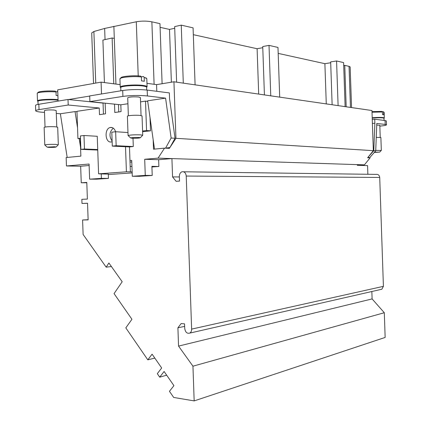 <?xml version="1.0" encoding="UTF-8"?>
<svg xmlns="http://www.w3.org/2000/svg" width="422" height="422" viewBox="0 0 422 422"><rect width="100%" height="100%" fill="white"/><g stroke="black" fill="none" stroke-linecap="round" stroke-linejoin="round"><path stroke-width="0.63" d="M381.251 150.459L375.733 150.38M374.261 152.474L379.731 152.089L374.514 152.184M381.319 150.411L380.881 137.509L376.25 137.372M384.078 120.412L384.004 118.276L383.007 117.938C380.433 117.675 376.835 117.727 372.22 118.097M376.74 125.076L379.811 125.287L380.222 137.361M382.306 111.656L383.018 111.577L383.63 112.162L383.714 114.758L382.49 114.584L382.401 111.983L381.789 111.397L371.998 111.63M383.967 118.197L384.321 117.933L383.287 117.58C380.655 117.311 376.962 117.363 372.209 117.738M128.325 135.763L128.109 135.557C130.314 134.913 134.47 134.681 140.579 134.861L142.705 135.214L142.504 135.43M138.938 137.488L140.362 137.709C139.365 138.163 136.607 138.337 132.097 138.237L130.635 137.941C132.107 137.53 134.876 137.377 138.938 137.488M128.088 135.61L127.397 116.224C127.064 115.528 135.641 114.953 139.882 115.391L142.04 115.923L142.731 135.267M120.85 90.799L120.739 87.681C120.106 86.067 135.367 84.891 142.852 85.998C145.3 86.336 146.555 86.763 146.624 87.275L146.719 90.018M141.381 76.857L143.438 76.498L144.176 77.353L144.313 81.256L141.528 80.866L141.391 76.946L140.647 76.087C132.603 75.174 119.574 76.54 120.924 78.123M120.739 87.729L120.228 87.201C119.574 85.518 135.42 84.294 143.185 85.45C145.722 85.803 147.025 86.246 147.093 86.784L146.624 87.322M128.362 115.792L127.718 97.783C129.338 96.918 132.941 96.654 138.537 96.991L140.41 97.561L141.053 115.533M58.162 144.878L55.815 144.398C50.223 144.277 46.547 144.461 44.795 144.952L44.954 145.099M54.475 146.761L47.132 147.125L48.836 147.383C52.919 147.447 55.356 147.31 56.142 146.972L54.475 146.761M58.326 144.762L57.693 127.217L55.176 126.732C49.305 126.526 45.629 126.742 44.141 127.375L44.779 144.989M58.072 100.178L57.519 100.12C50.26 99.312 37.458 100.156 37.969 101.396L38.08 104.403M45.033 127.033L44.442 110.633C45.724 109.984 48.91 109.783 54 110.031L56.189 110.553L56.78 126.895M57.909 95.662L56.142 95.499L56.015 91.943L55.403 91.152C47.628 90.472 36.577 91.527 38.207 92.777M58.051 99.655L57.788 99.629C50.255 98.785 36.967 99.666 37.5 100.958L37.969 101.385M112.146 141.723L111.176 141.971C105.02 142.989 104.144 128.562 110.29 127.491L110.654 127.428C112.948 127.317 114.589 128.757 115.575 131.743M120.138 84.627L101.085 82.137L57.698 89.849L58.104 101.101M373.328 150.665L367.631 157.754L369.545 157.844L368.148 157.111L373.776 150.691L375.717 150.812L369.545 157.844L370.052 157.87L364.423 164.86L158.05 158.139L164.533 148.143L169.375 148.37L169.966 147.463L165.551 148.191L171.132 138.015L175.046 138.258L169.966 147.463L175.937 138.316L373.328 150.665L371.961 110.538L173.938 81.778L156.562 84.632L146.972 83.313M111.424 266.551L106.149 267.158L108.908 263.006L122.19 281.748L114.061 293.617L131.944 319.29L125.814 327.868L147.811 359.845L152.094 354.169L161.679 367.989L157.311 373.655L159.711 377.152L164.105 371.487L173.927 385.65L169.444 391.299L173.679 397.45L194.173 400.9L192.949 366.185L178.553 346.098L177.91 327.825L181.143 323.563L184.562 323.869L184.725 328.453C185.374 332.278 187.073 333.823 189.821 333.09C191.039 332.32 191.646 330.996 191.635 329.107L186.234 176.053C185.812 172.878 184.409 171.448 182.024 171.759C180.289 172.477 179.397 174.059 179.35 176.496L179.514 181.091L176.111 181.291L172.566 176.918L171.918 158.603M87.539 203.293L82 203.457L87.539 203.235L88.135 219.878L82.591 219.994L83.113 234.463L106.149 267.158M166.674 375.19L159.711 377.152M154.805 358.083L147.811 359.845M86.8 182.763L81.251 182.779L86.79 182.42L87.386 199.073L81.847 199.321L82 203.457M82.591 219.994L88.129 219.714M80.238 138.664L80.866 156.135L66.164 157.538L66.47 165.962L80.655 166.231L81.251 182.779M179.371 176.955L172.566 176.918M357.286 164.638L357.307 165.292L367.567 165.614L367.863 174.27M183.633 171.78L376.144 174.386C378.181 174.165 379.373 175.188 379.716 177.446L383.413 286.338L381.836 289.234L380.649 289.508M177.91 327.825L184.651 326.364M178.553 346.098L372.104 298.913L384.31 312.728L192.949 366.185M371.851 291.518L372.104 298.913M129.965 160.534L131.727 160.386L132.292 176.275L145.268 175.394L144.693 159.279L158.05 158.139M144.693 159.279L158.64 159.701L171.928 158.588M164.533 148.143L153.497 149.198L153.16 139.666L147.637 100.8L165.582 98.136L147.405 95.958C139.207 95.187 131.047 95.33 122.913 96.395L89.907 101.596L120.829 104.798L127.929 103.743M103.749 103.031L103.052 103.137M66.47 165.962L89.084 164.031L89.628 179.171L101.401 178.369L101.243 173.864M175.046 138.258L169.549 98.611L169.349 92.914L147.194 90.076L147.405 95.958M165.582 98.136L171.132 138.015M173.938 81.778L175.937 138.316M156.562 84.632L156.799 91.31M373.776 150.691L374.873 123.208L372.399 123.451M385.191 124.443L386.494 124.849L386.362 120.966L385.059 120.539L385.191 124.443L376.804 123.44L375.717 150.812M385.059 120.539L374.736 119.215L374.873 123.208M384.31 312.728L385.149 337.436L194.173 400.9M105.162 103.174L105.542 113.803L99.481 114.657L99.239 108.006L68.206 105.015L39.035 109.614C36.83 109.968 35.717 110.358 35.696 110.786L35.506 105.495C35.522 105.046 36.635 104.635 38.84 104.266L68.005 99.476L103.047 103.095L103.443 114.098M68.554 99.534L89.707 96.063M101.085 82.137L101.507 93.974M89.907 101.596L89.701 95.915L122.702 90.493C130.836 89.39 138.996 89.248 147.194 90.076M113.766 83.793L112.131 37.996L102.899 40.079L104.424 82.575M80.491 138.68L77.933 138.543L76.952 111.313L99.239 108.006M77.933 138.543L80.475 138.242M97.73 149.546L84.463 148.998L83.978 135.509L97.255 136.29L98.59 173.838L126.41 171.801L125.513 146.735L112.299 146.117L116.155 145.717L115.654 131.733L111.804 132.191L112.299 146.117M142.578 131.01L146.555 130.546L145.511 101.127L147.721 101.375M140.568 101.866L145.511 101.127M120.829 104.798L121.072 111.614L114.795 112.5L114.494 104.139M115.934 84.078L114.304 38.413L112.131 37.996M118.482 104.556L118.746 111.941M258.686 94.085L257.109 48.736L262.779 47.697M270.755 95.836L269.009 45.381L262.737 46.541L264.42 94.918M269.009 45.381L277.982 47.454L279.702 97.139M330.69 62.767L324.893 63.685L278.188 53.388M326.269 103.902L324.893 63.685M345.117 106.639L343.613 62.598L336.571 60.974L330.663 61.913L332.13 104.751M336.571 60.974L338.101 105.621M174.719 28.269L169.507 29.419L160.102 27.346M171.374 82.195L169.507 29.419M195.091 84.848L193.081 27.868L181.249 25.135L174.655 26.602L176.623 82.169M181.249 25.135L183.296 83.134M257.109 48.736L193.323 34.673M162.101 83.725L159.97 23.653L151.878 21.828C146.882 20.889 141.692 20.868 136.295 21.77L104.645 28.448L93.895 31.513L91.716 32.932L93.536 83.477M104.645 28.448L105.046 39.594M113.866 26.254L114.304 38.413M351.552 107.573L350.165 66.956L349.052 66.349L344.769 65.378L346.182 106.792M344.769 65.378L343.714 65.542M113.286 128.156C109.319 131.922 108.929 136.227 112.12 141.059M56.01 91.864L57.756 91.553M97.735 150.053L80.876 149.367L84.463 148.998M83.978 135.509L80.396 135.937L80.876 149.367M116.155 145.717L133.305 146.534L129.48 146.919L125.513 146.735M133.305 146.534L133.009 138.274M127.977 132.55L115.654 131.733M108.285 174.101L98.59 173.838M154.499 149.098L153.16 139.666M56.295 113.423L60.367 113.766L75.047 111.587L77.542 127.808M79.204 138.611L80.549 147.347M60.367 113.766L67.188 157.438M75.047 111.587L76.968 111.756M35.696 110.786C35.859 111.387 37.901 111.856 41.82 112.205L44.505 112.431M132.176 172.909L108.301 174.56M129.48 146.919L130.356 171.849L132.139 171.875M130.176 166.41L131.944 166.447M151.92 166.843L152.084 171.448M150.032 117.659L150.501 130.825L142.604 131.743M130.372 171.849L126.41 171.801M150.501 130.825L146.555 130.546M68.005 99.476L68.206 105.015M108.28 173.927L108.438 178.395L101.401 178.369M152.099 166.991L158.883 166.474L151.899 166.331L152.226 175.447L145.268 175.394M374.736 119.215L372.267 119.468M386.494 124.849C386.32 125.26 384.278 125.661 380.38 126.057L379.837 126.109M364.423 164.86L357.513 165.303M158.883 166.474L158.64 159.701M130.023 162.095L131.78 161.948M80.655 166.231L89.137 165.519M89.628 179.171L96.68 179.186L108.438 178.395M132.292 176.275L139.276 176.317L152.226 175.447M383.54 111.856L384.136 112.442L383.63 112.162M144.176 77.353L146.803 78.566L147.093 86.784M56.015 91.943C48.208 91.252 36.772 92.181 37.226 93.452L37.5 100.958M379.716 177.446L186.234 176.053M383.413 286.338L191.635 329.107M93.895 31.513L95.747 83.087M136.295 21.77L138.252 76.714M151.878 21.828L154.099 84.294M349.052 66.349L350.45 107.415M120.882 78.144L119.932 78.951C119.368 77.289 133.104 75.986 141.391 76.946M38.84 104.266L39.035 109.614M122.702 90.493L122.913 96.395M382.401 111.983L372.019 112.205M379.731 152.089L381.314 150.396M384.136 112.442L384.321 117.933M142.705 135.214L140.362 137.709M47.132 147.125L44.795 144.952M189.821 333.09L381.836 289.234M110.29 127.491L112.347 127.639M38.18 92.782C37.621 92.671 37.305 92.898 37.226 93.452M56.142 146.972L58.31 144.725M145.806 77.79L146.803 78.566M120.228 87.201L119.932 78.951M130.635 137.941L128.109 135.557"/></g></svg>
